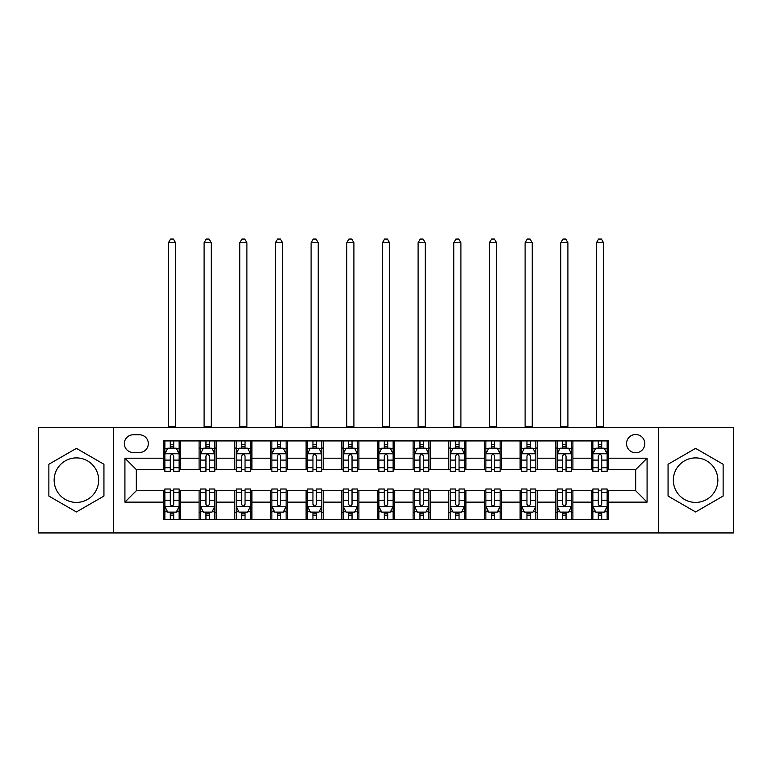 <?xml version="1.0" encoding="UTF-8"?>
<svg xmlns="http://www.w3.org/2000/svg" width="772" height="772" viewBox="0 0 772 772"><rect width="100%" height="100%" fill="white"/><g stroke="black" fill="none" stroke-linecap="round" stroke-linejoin="round"><path stroke-width="1.16" d="M695.591 457.902A22.253 22.253 0 0 0 673.338 480.165A22.253 22.253 0 0 0 695.591 502.418A22.253 22.253 0 0 0 717.854 480.165A22.253 22.253 0 0 0 695.591 457.902M635.674 434.511A9.129 9.129 0 0 0 626.536 443.639A9.129 9.129 0 0 0 635.674 452.768A9.129 9.129 0 0 0 644.803 443.639A9.129 9.129 0 0 0 635.674 434.511M76.409 502.418A22.253 22.253 0 0 1 54.146 480.165A22.253 22.253 0 0 1 76.409 457.902A22.253 22.253 0 0 1 98.662 480.165A22.253 22.253 0 0 1 76.409 502.418M658.497 532.95L733.4 532.95L733.4 427.37L658.497 427.37L658.497 532.95L113.503 532.95L113.503 427.37L38.6 427.37L38.6 532.95L113.503 532.95M133.189 452.488L139.471 452.488A8.849 8.849 0 0 0 148.311 443.639A8.849 8.849 0 0 0 139.471 434.79L133.189 434.79A8.849 8.849 0 0 0 124.34 443.639A8.849 8.849 0 0 0 133.189 452.488M658.497 427.37L113.503 427.37M163.432 502.128L124.919 502.128L124.919 458.192L163.432 458.192L163.432 469.608L136.326 469.608L136.326 490.722L163.432 490.722L163.432 519.392L608.568 519.392L608.568 490.722L635.674 490.722L635.674 469.608L608.568 469.608L608.568 458.192L647.081 458.192L647.081 502.128L608.568 502.128M608.568 458.192L608.568 440.928L163.432 440.928L163.432 458.192M591.448 440.928L591.448 469.608L592.867 469.608M598.29 469.608L601.716 469.608M607.139 469.608L608.568 469.608M591.448 469.608L571.473 469.608M555.772 440.928L555.772 469.608L557.201 469.608M562.624 469.608L566.05 469.608M555.772 469.608L535.807 469.608M520.106 440.928L520.106 469.608L521.534 469.608M526.958 469.608L530.383 469.608M520.106 469.608L500.14 469.608M484.44 440.928L484.44 469.608L485.868 469.608M491.291 469.608L494.717 469.608M484.44 469.608L464.464 469.608M448.773 440.928L448.773 469.608L450.201 469.608M455.625 469.608L459.05 469.608M448.773 469.608L428.798 469.608M413.107 440.928L413.107 469.608L414.535 469.608M419.958 469.608L423.384 469.608M413.107 469.608L393.131 469.608M377.44 440.928L377.44 469.608L378.869 469.608M384.292 469.608L387.708 469.608M377.44 469.608L357.465 469.608M341.774 440.928L341.774 469.608L343.202 469.608M348.616 469.608L352.042 469.608M341.774 469.608L321.799 469.608M306.108 440.928L306.108 469.608L307.536 469.608M312.95 469.608L316.375 469.608M306.108 469.608L286.132 469.608M270.441 440.928L270.441 469.608L271.86 469.608M277.283 469.608L280.709 469.608M270.441 469.608L250.466 469.608M234.775 440.928L234.775 469.608L236.193 469.608M241.617 469.608L245.042 469.608M234.775 469.608L214.799 469.608M199.099 440.928L199.099 469.608L200.527 469.608M205.95 469.608L209.376 469.608M199.099 469.608L179.133 469.608M163.432 469.608L164.861 469.608M170.284 469.608L173.71 469.608M163.432 490.722L164.861 490.722M170.284 490.722L173.71 490.722M179.133 490.722L180.551 490.722L180.551 519.392M200.527 490.722L180.551 490.722M205.95 490.722L209.376 490.722M214.799 490.722L216.228 490.722L216.228 519.392M236.193 490.722L216.228 490.722M241.617 490.722L245.042 490.722M250.466 490.722L251.894 490.722L251.894 519.392M271.86 490.722L251.894 490.722M277.283 490.722L280.709 490.722M286.132 490.722L287.56 490.722L287.56 519.392M307.536 490.722L287.56 490.722M312.95 490.722L316.375 490.722M321.799 490.722L323.227 490.722L323.227 519.392M343.202 490.722L323.227 490.722M348.616 490.722L352.042 490.722M357.465 490.722L358.893 490.722L358.893 519.392M378.869 490.722L358.893 490.722M384.292 490.722L387.708 490.722M393.131 490.722L394.56 490.722L394.56 519.392M414.535 490.722L394.56 490.722M419.958 490.722L423.384 490.722M428.798 490.722L430.226 490.722L430.226 519.392M450.201 490.722L430.226 490.722M455.625 490.722L459.05 490.722M464.464 490.722L465.892 490.722L465.892 519.392M485.868 490.722L465.892 490.722M491.291 490.722L494.717 490.722M500.14 490.722L501.559 490.722L501.559 519.392M521.534 490.722L501.559 490.722M526.958 490.722L530.383 490.722M535.807 490.722L537.225 490.722L537.225 519.392M557.201 490.722L537.225 490.722M562.624 490.722L566.05 490.722M571.473 490.722L572.901 490.722L572.901 519.392M592.867 490.722L572.901 490.722M598.29 490.722L601.716 490.722M607.139 490.722L608.568 490.722M180.551 440.928L180.551 469.608M163.432 448.059L164.861 448.059M170.284 448.059L173.71 448.059M179.133 448.059L180.551 448.059M163.432 512.261L164.861 512.261M170.284 512.261L173.71 512.261M179.133 512.261L180.551 512.261M199.099 490.722L199.099 519.392M216.228 440.928L216.228 469.608M199.099 448.059L200.527 448.059M205.95 448.059L209.376 448.059M214.799 448.059L216.228 448.059M199.099 512.261L200.527 512.261M205.95 512.261L209.376 512.261M214.799 512.261L216.228 512.261M234.775 490.722L234.775 519.392M234.775 512.261L236.193 512.261M241.617 512.261L245.042 512.261M250.466 512.261L251.894 512.261M251.894 440.928L251.894 469.608M234.775 448.059L236.193 448.059M241.617 448.059L245.042 448.059M250.466 448.059L251.894 448.059M270.441 490.722L270.441 519.392M270.441 512.261L271.86 512.261M277.283 512.261L280.709 512.261M286.132 512.261L287.56 512.261M287.56 440.928L287.56 469.608M270.441 448.059L271.86 448.059M277.283 448.059L280.709 448.059M286.132 448.059L287.56 448.059M306.108 490.722L306.108 519.392M306.108 512.261L307.536 512.261M312.95 512.261L316.375 512.261M321.799 512.261L323.227 512.261M323.227 440.928L323.227 469.608M306.108 448.059L307.536 448.059M312.95 448.059L316.375 448.059M321.799 448.059L323.227 448.059M341.774 490.722L341.774 519.392M341.774 512.261L343.202 512.261M348.616 512.261L352.042 512.261M357.465 512.261L358.893 512.261M358.893 440.928L358.893 469.608M341.774 448.059L343.202 448.059M348.616 448.059L352.042 448.059M357.465 448.059L358.893 448.059M377.44 490.722L377.44 519.392M377.44 512.261L378.869 512.261M384.292 512.261L387.708 512.261M393.131 512.261L394.56 512.261M394.56 440.928L394.56 469.608M377.44 448.059L378.869 448.059M384.292 448.059L387.708 448.059M393.131 448.059L394.56 448.059M413.107 490.722L413.107 519.392M413.107 512.261L414.535 512.261M419.958 512.261L423.384 512.261M428.798 512.261L430.226 512.261M430.226 440.928L430.226 469.608M413.107 448.059L414.535 448.059M419.958 448.059L423.384 448.059M428.798 448.059L430.226 448.059M448.773 490.722L448.773 519.392M448.773 512.261L450.201 512.261M455.625 512.261L459.05 512.261M464.464 512.261L465.892 512.261M465.892 440.928L465.892 469.608M448.773 448.059L450.201 448.059M455.625 448.059L459.05 448.059M464.464 448.059L465.892 448.059M484.44 490.722L484.44 519.392M484.44 512.261L485.868 512.261M491.291 512.261L494.717 512.261M500.14 512.261L501.559 512.261M501.559 440.928L501.559 469.608M484.44 448.059L485.868 448.059M491.291 448.059L494.717 448.059M500.14 448.059L501.559 448.059M520.106 490.722L520.106 519.392M520.106 512.261L521.534 512.261M526.958 512.261L530.383 512.261M535.807 512.261L537.225 512.261M537.225 440.928L537.225 469.608M520.106 448.059L521.534 448.059M526.958 448.059L530.383 448.059M535.807 448.059L537.225 448.059M555.772 490.722L555.772 519.392M555.772 512.261L557.201 512.261M562.624 512.261L566.05 512.261M571.473 512.261L572.901 512.261M572.901 440.928L572.901 469.608M555.772 448.059L557.201 448.059M562.624 448.059L566.05 448.059M571.473 448.059L572.901 448.059M591.448 490.722L591.448 519.392M591.448 512.261L592.867 512.261M598.29 512.261L601.716 512.261M607.139 512.261L608.568 512.261M591.448 448.059L592.867 448.059M598.29 448.059L601.716 448.059M607.139 448.059L608.568 448.059M136.326 469.608L124.919 458.192M136.326 490.722L124.919 502.128M647.081 458.192L635.674 469.608M647.081 502.128L635.674 490.722M76.409 511.961L103.94 496.058L103.94 464.262L76.409 448.368L48.868 464.262L48.868 496.058L76.409 511.961M723.132 464.262L695.591 448.368L668.06 464.262L668.06 496.058L695.591 511.961L723.132 496.058L723.132 464.262M173.71 444.633L170.284 444.633M179.133 467.736L173.71 467.736L173.71 471.316L179.133 471.316L179.133 453.907L176.277 448.204L167.717 448.204L164.861 453.907L164.861 471.316L170.284 471.316L170.284 467.736L164.861 467.736M164.861 453.907L164.861 440.928M179.133 453.907L179.133 440.928M170.284 448.204L170.284 440.928M173.71 440.928L173.71 448.204M173.71 467.736L173.71 456.049C172.571 453.849 171.423 453.849 170.284 456.049L170.284 467.736M168.431 427.37L168.431 242.755L175.562 242.755L173.42 239.05L170.573 239.05L168.431 242.755M175.562 427.37L175.562 242.755M170.284 515.686L173.71 515.686M164.861 492.584L170.284 492.584L170.284 489.004L164.861 489.004L164.861 506.413L167.717 512.116L176.277 512.116L179.133 506.413L179.133 489.004L173.71 489.004L173.71 492.584L179.133 492.584M179.133 506.413L179.133 519.392M164.861 506.413L164.861 519.392M173.71 512.116L173.71 519.392M170.284 519.392L170.284 512.116M170.284 492.584L170.284 504.27C171.423 506.471 172.561 506.471 173.71 504.27L173.71 492.584M209.376 444.633L205.95 444.633M214.799 467.736L209.376 467.736L209.376 471.316L214.799 471.316L214.799 453.907L211.943 448.204L203.383 448.204L200.527 453.907L200.527 471.316L205.95 471.316L205.95 467.736L200.527 467.736M200.527 453.907L200.527 440.928M214.799 453.907L214.799 440.928M205.95 448.204L205.95 440.928M209.376 440.928L209.376 448.204M209.376 467.736L209.376 456.049C208.237 453.849 207.099 453.849 205.95 456.049L205.95 467.736M204.097 427.37L204.097 242.755L211.229 242.755L209.087 239.05L206.24 239.05L204.097 242.755M211.229 427.37L211.229 242.755M245.042 444.633L241.617 444.633M250.466 467.736L245.042 467.736L245.042 471.316L250.466 471.316L250.466 453.907L247.609 448.204L239.05 448.204L236.193 453.907L236.193 471.316L241.617 471.316L241.617 467.736L236.193 467.736M236.193 453.907L236.193 440.928M250.466 453.907L250.466 440.928M241.617 448.204L241.617 440.928M245.042 440.928L245.042 448.204M245.042 467.736L245.042 456.049C243.904 453.849 242.765 453.849 241.617 456.049L241.617 467.736M239.764 427.37L239.764 242.755L246.895 242.755L244.753 239.05L241.906 239.05L239.764 242.755M246.895 427.37L246.895 242.755M280.709 444.633L277.283 444.633M286.132 467.736L280.709 467.736L280.709 471.316L286.132 471.316L286.132 453.907L283.276 448.204L274.716 448.204L271.86 453.907L271.86 471.316L277.283 471.316L277.283 467.736L271.86 467.736M271.86 453.907L271.86 440.928M286.132 453.907L286.132 440.928M277.283 448.204L277.283 440.928M280.709 440.928L280.709 448.204M280.709 467.736L280.709 456.049C279.57 453.849 278.431 453.849 277.283 456.049L277.283 467.736M275.43 427.37L275.43 242.755L282.562 242.755L280.429 239.05L277.573 239.05L275.43 242.755M282.562 427.37L282.562 242.755M205.95 515.686L209.376 515.686M200.527 492.584L205.95 492.584L205.95 489.004L200.527 489.004L200.527 506.413L203.383 512.116L211.943 512.116L214.799 506.413L214.799 489.004L209.376 489.004L209.376 492.584L214.799 492.584M214.799 506.413L214.799 519.392M200.527 506.413L200.527 519.392M209.376 512.116L209.376 519.392M205.95 519.392L205.95 512.116M205.95 492.584L205.95 504.27C207.089 506.471 208.228 506.471 209.376 504.27L209.376 492.584M241.617 515.686L245.042 515.686M236.193 492.584L241.617 492.584L241.617 489.004L236.193 489.004L236.193 506.413L239.05 512.116L247.609 512.116L250.466 506.413L250.466 489.004L245.042 489.004L245.042 492.584L250.466 492.584M250.466 506.413L250.466 519.392M236.193 506.413L236.193 519.392M245.042 512.116L245.042 519.392M241.617 519.392L241.617 512.116M241.617 492.584L241.617 504.27C242.755 506.471 243.904 506.471 245.042 504.27L245.042 492.584M277.283 515.686L280.709 515.686M271.86 492.584L277.283 492.584L277.283 489.004L271.86 489.004L271.86 506.413L274.716 512.116L283.276 512.116L286.132 506.413L286.132 489.004L280.709 489.004L280.709 492.584L286.132 492.584M286.132 506.413L286.132 519.392M271.86 506.413L271.86 519.392M280.709 512.116L280.709 519.392M277.283 519.392L277.283 512.116M277.283 492.584L277.283 504.27C278.422 506.471 279.57 506.471 280.709 504.27L280.709 492.584M316.375 444.633L312.95 444.633M321.799 467.736L316.375 467.736L316.375 471.316L321.799 471.316L321.799 453.907L318.942 448.204L310.383 448.204L307.536 453.907L307.536 471.316L312.95 471.316L312.95 467.736L307.536 467.736M307.536 453.907L307.536 440.928M321.799 453.907L321.799 440.928M312.95 448.204L312.95 440.928M316.375 440.928L316.375 448.204M316.375 467.736L316.375 456.049C315.237 453.849 314.098 453.849 312.95 456.049L312.95 467.736M311.097 427.37L311.097 242.755L318.228 242.755L316.095 239.05L313.239 239.05L311.097 242.755M318.228 427.37L318.228 242.755M312.95 515.686L316.375 515.686M307.536 492.584L312.95 492.584L312.95 489.004L307.536 489.004L307.536 506.413L310.383 512.116L318.942 512.116L321.799 506.413L321.799 489.004L316.375 489.004L316.375 492.584L321.799 492.584M321.799 506.413L321.799 519.392M307.536 506.413L307.536 519.392M316.375 512.116L316.375 519.392M312.95 519.392L312.95 512.116M312.95 492.584L312.95 504.27C314.098 506.471 315.237 506.471 316.375 504.27L316.375 492.584M352.042 444.633L348.616 444.633M357.465 467.736L352.042 467.736L352.042 471.316L357.465 471.316L357.465 453.907L354.609 448.204L346.049 448.204L343.202 453.907L343.202 471.316L348.616 471.316L348.616 467.736L343.202 467.736M343.202 453.907L343.202 440.928M357.465 453.907L357.465 440.928M348.616 448.204L348.616 440.928M352.042 440.928L352.042 448.204M352.042 467.736L352.042 456.049C350.903 453.849 349.764 453.849 348.616 456.049L348.616 467.736M346.763 427.37L346.763 242.755L353.904 242.755L351.762 239.05L348.905 239.05L346.763 242.755M353.904 427.37L353.904 242.755M387.708 444.633L384.292 444.633M393.131 467.736L387.708 467.736L387.708 471.316L393.131 471.316L393.131 453.907L390.285 448.204L381.715 448.204L378.869 453.907L378.869 471.316L384.292 471.316L384.292 467.736L378.869 467.736M378.869 453.907L378.869 440.928M393.131 453.907L393.131 440.928M384.292 448.204L384.292 440.928M387.708 440.928L387.708 448.204M387.708 467.736L387.708 456.049C386.569 453.849 385.431 453.849 384.292 456.049L384.292 467.736M382.43 427.37L382.43 242.755L389.57 242.755L387.428 239.05L384.572 239.05L382.43 242.755M389.57 427.37L389.57 242.755M423.384 444.633L419.958 444.633M428.798 467.736L423.384 467.736L423.384 471.316L428.798 471.316L428.798 453.907L425.951 448.204L417.391 448.204L414.535 453.907L414.535 471.316L419.958 471.316L419.958 467.736L414.535 467.736M414.535 453.907L414.535 440.928M428.798 453.907L428.798 440.928M419.958 448.204L419.958 440.928M423.384 440.928L423.384 448.204M423.384 467.736L423.384 456.049C422.236 453.849 421.097 453.849 419.958 456.049L419.958 467.736M418.096 427.37L418.096 242.755L425.237 242.755L423.095 239.05L420.238 239.05L418.096 242.755M425.237 427.37L425.237 242.755M459.05 444.633L455.625 444.633M464.464 467.736L459.05 467.736L459.05 471.316L464.464 471.316L464.464 453.907L461.617 448.204L453.058 448.204L450.201 453.907L450.201 471.316L455.625 471.316L455.625 467.736L450.201 467.736M450.201 453.907L450.201 440.928M464.464 453.907L464.464 440.928M455.625 448.204L455.625 440.928M459.05 440.928L459.05 448.204M459.05 467.736L459.05 456.049C457.902 453.849 456.763 453.849 455.625 456.049L455.625 467.736M453.772 427.37L453.772 242.755L460.903 242.755L458.761 239.05L455.905 239.05L453.772 242.755M460.903 427.37L460.903 242.755M494.717 444.633L491.291 444.633M500.14 467.736L494.717 467.736L494.717 471.316L500.14 471.316L500.14 453.907L497.284 448.204L488.724 448.204L485.868 453.907L485.868 471.316L491.291 471.316L491.291 467.736L485.868 467.736M485.868 453.907L485.868 440.928M500.14 453.907L500.14 440.928M491.291 448.204L491.291 440.928M494.717 440.928L494.717 448.204M494.717 467.736L494.717 456.049C493.578 453.849 492.43 453.849 491.291 456.049L491.291 467.736M489.438 427.37L489.438 242.755L496.57 242.755L494.427 239.05L491.571 239.05L489.438 242.755M496.57 427.37L496.57 242.755M348.616 515.686L352.042 515.686M343.202 492.584L348.616 492.584L348.616 489.004L343.202 489.004L343.202 506.413L346.049 512.116L354.609 512.116L357.465 506.413L357.465 489.004L352.042 489.004L352.042 492.584L357.465 492.584M357.465 506.413L357.465 519.392M343.202 506.413L343.202 519.392M352.042 512.116L352.042 519.392M348.616 519.392L348.616 512.116M348.616 492.584L348.616 504.27C349.764 506.471 350.903 506.471 352.042 504.27L352.042 492.584M384.292 515.686L387.708 515.686M378.869 492.584L384.292 492.584L384.292 489.004L378.869 489.004L378.869 506.413L381.715 512.116L390.285 512.116L393.131 506.413L393.131 489.004L387.708 489.004L387.708 492.584L393.131 492.584M393.131 506.413L393.131 519.392M378.869 506.413L378.869 519.392M387.708 512.116L387.708 519.392M384.292 519.392L384.292 512.116M384.292 492.584L384.292 504.27C385.431 506.471 386.569 506.471 387.708 504.27L387.708 492.584M419.958 515.686L423.384 515.686M414.535 492.584L419.958 492.584L419.958 489.004L414.535 489.004L414.535 506.413L417.391 512.116L425.951 512.116L428.798 506.413L428.798 489.004L423.384 489.004L423.384 492.584L428.798 492.584M428.798 506.413L428.798 519.392M414.535 506.413L414.535 519.392M423.384 512.116L423.384 519.392M419.958 519.392L419.958 512.116M419.958 492.584L419.958 504.27C421.097 506.471 422.236 506.471 423.384 504.27L423.384 492.584M455.625 515.686L459.05 515.686M450.201 492.584L455.625 492.584L455.625 489.004L450.201 489.004L450.201 506.413L453.058 512.116L461.617 512.116L464.464 506.413L464.464 489.004L459.05 489.004L459.05 492.584L464.464 492.584M464.464 506.413L464.464 519.392M450.201 506.413L450.201 519.392M459.05 512.116L459.05 519.392M455.625 519.392L455.625 512.116M455.625 492.584L455.625 504.27C456.763 506.471 457.902 506.471 459.05 504.27L459.05 492.584M491.291 515.686L494.717 515.686M485.868 492.584L491.291 492.584L491.291 489.004L485.868 489.004L485.868 506.413L488.724 512.116L497.284 512.116L500.14 506.413L500.14 489.004L494.717 489.004L494.717 492.584L500.14 492.584M500.14 506.413L500.14 519.392M485.868 506.413L485.868 519.392M494.717 512.116L494.717 519.392M491.291 519.392L491.291 512.116M491.291 492.584L491.291 504.27C492.43 506.471 493.569 506.471 494.717 504.27L494.717 492.584M530.383 444.633L526.958 444.633M535.807 467.736L530.383 467.736L530.383 471.316L535.807 471.316L535.807 453.907L532.95 448.204L524.391 448.204L521.534 453.907L521.534 471.316L526.958 471.316L526.958 467.736L521.534 467.736M521.534 453.907L521.534 440.928M535.807 453.907L535.807 440.928M526.958 448.204L526.958 440.928M530.383 440.928L530.383 448.204M530.383 467.736L530.383 456.049C529.245 453.849 528.096 453.849 526.958 456.049L526.958 467.736M525.105 427.37L525.105 242.755L532.236 242.755L530.094 239.05L527.247 239.05L525.105 242.755M532.236 427.37L532.236 242.755M526.958 515.686L530.383 515.686M521.534 492.584L526.958 492.584L526.958 489.004L521.534 489.004L521.534 506.413L524.391 512.116L532.95 512.116L535.807 506.413L535.807 489.004L530.383 489.004L530.383 492.584L535.807 492.584M535.807 506.413L535.807 519.392M521.534 506.413L521.534 519.392M530.383 512.116L530.383 519.392M526.958 519.392L526.958 512.116M526.958 492.584L526.958 504.27C528.096 506.471 529.235 506.471 530.383 504.27L530.383 492.584M566.05 444.633L562.624 444.633M571.473 467.736L566.05 467.736L566.05 471.316L571.473 471.316L571.473 453.907L568.617 448.204L560.057 448.204L557.201 453.907L557.201 471.316L562.624 471.316L562.624 467.736L557.201 467.736M557.201 453.907L557.201 440.928M571.473 453.907L571.473 440.928M562.624 448.204L562.624 440.928M566.05 440.928L566.05 448.204M566.05 467.736L566.05 456.049C564.911 453.849 563.772 453.849 562.624 456.049L562.624 467.736M560.771 427.37L560.771 242.755L567.903 242.755L565.76 239.05L562.913 239.05L560.771 242.755M567.903 427.37L567.903 242.755M562.624 515.686L566.05 515.686M557.201 492.584L562.624 492.584L562.624 489.004L557.201 489.004L557.201 506.413L560.057 512.116L568.617 512.116L571.473 506.413L571.473 489.004L566.05 489.004L566.05 492.584L571.473 492.584M571.473 506.413L571.473 519.392M557.201 506.413L557.201 519.392M566.05 512.116L566.05 519.392M562.624 519.392L562.624 512.116M562.624 492.584L562.624 504.27C563.763 506.471 564.901 506.471 566.05 504.27L566.05 492.584M601.716 444.633L598.29 444.633M607.139 467.736L601.716 467.736L601.716 471.316L607.139 471.316L607.139 453.907L604.283 448.204L595.723 448.204L592.867 453.907L592.867 471.316L598.29 471.316L598.29 467.736L592.867 467.736M592.867 453.907L592.867 440.928M607.139 453.907L607.139 440.928M598.29 448.204L598.29 440.928M601.716 440.928L601.716 448.204M601.716 467.736L601.716 456.049C600.577 453.849 599.439 453.849 598.29 456.049L598.29 467.736M596.438 427.37L596.438 242.755L603.569 242.755L601.427 239.05L598.58 239.05L596.438 242.755M603.569 427.37L603.569 242.755M598.29 515.686L601.716 515.686M592.867 492.584L598.29 492.584L598.29 489.004L592.867 489.004L592.867 506.413L595.723 512.116L604.283 512.116L607.139 506.413L607.139 489.004L601.716 489.004L601.716 492.584L607.139 492.584M607.139 506.413L607.139 519.392M592.867 506.413L592.867 519.392M601.716 512.116L601.716 519.392M598.29 519.392L598.29 512.116M598.29 492.584L598.29 504.27C599.429 506.471 600.577 506.471 601.716 504.27L601.716 492.584M199.099 502.128L180.551 502.128M199.099 458.192L180.551 458.192M234.775 458.192L216.228 458.192M234.775 502.128L216.228 502.128M270.441 458.192L251.894 458.192M270.441 502.128L251.894 502.128M306.108 458.192L287.56 458.192M306.108 502.128L287.56 502.128M341.774 458.192L323.227 458.192M341.774 502.128L323.227 502.128M377.44 458.192L358.893 458.192M377.44 502.128L358.893 502.128M413.107 458.192L394.56 458.192M413.107 502.128L394.56 502.128M448.773 458.192L430.226 458.192M448.773 502.128L430.226 502.128M484.44 458.192L465.892 458.192M484.44 502.128L465.892 502.128M520.106 458.192L501.559 458.192M520.106 502.128L501.559 502.128M555.772 458.192L537.225 458.192M555.772 502.128L537.225 502.128M591.448 458.192L572.901 458.192M591.448 502.128L572.901 502.128M179.056 453.772L164.938 453.772M164.861 448.542L167.543 448.542M176.45 448.542L179.133 448.542M170.284 460.093L164.861 460.093M179.133 460.093L173.71 460.093M173.71 446.457L170.284 446.457M168.431 426.665L175.562 426.665M164.938 506.557L179.056 506.557M179.133 511.778L176.45 511.778M167.543 511.778L164.861 511.778M173.71 500.237L179.133 500.237M164.861 500.237L170.284 500.237M170.284 513.872L173.71 513.872M214.722 453.772L200.604 453.772M200.527 448.542L203.21 448.542M212.117 448.542L214.799 448.542M205.95 460.093L200.527 460.093M214.799 460.093L209.376 460.093M209.376 446.457L205.95 446.457M204.097 426.665L211.229 426.665M250.389 453.772L236.271 453.772M236.193 448.542L238.876 448.542M247.783 448.542L250.466 448.542M241.617 460.093L236.193 460.093M250.466 460.093L245.042 460.093M245.042 446.457L241.617 446.457M239.764 426.665L246.895 426.665M286.065 453.772L271.937 453.772M271.86 448.542L274.543 448.542M283.449 448.542L286.132 448.542M277.283 460.093L271.86 460.093M286.132 460.093L280.709 460.093M280.709 446.457L277.283 446.457M275.43 426.665L282.562 426.665M200.604 506.557L214.722 506.557M214.799 511.778L212.117 511.778M203.21 511.778L200.527 511.778M209.376 500.237L214.799 500.237M200.527 500.237L205.95 500.237M205.95 513.872L209.376 513.872M236.271 506.557L250.389 506.557M250.466 511.778L247.783 511.778M238.876 511.778L236.193 511.778M245.042 500.237L250.466 500.237M236.193 500.237L241.617 500.237M241.617 513.872L245.042 513.872M271.937 506.557L286.065 506.557M286.132 511.778L283.449 511.778M274.543 511.778L271.86 511.778M280.709 500.237L286.132 500.237M271.86 500.237L277.283 500.237M277.283 513.872L280.709 513.872M321.731 453.772L307.603 453.772M307.536 448.542L310.219 448.542M319.116 448.542L321.799 448.542M312.95 460.093L307.536 460.093M321.799 460.093L316.375 460.093M316.375 446.457L312.95 446.457M311.097 426.665L318.228 426.665M307.603 506.557L321.731 506.557M321.799 511.778L319.116 511.778M310.219 511.778L307.536 511.778M316.375 500.237L321.799 500.237M307.536 500.237L312.95 500.237M312.95 513.872L316.375 513.872M357.397 453.772L343.27 453.772M343.202 448.542L345.885 448.542M354.782 448.542L357.465 448.542M348.616 460.093L343.202 460.093M357.465 460.093L352.042 460.093M352.042 446.457L348.616 446.457M346.763 426.665L353.904 426.665M393.064 453.772L378.936 453.772M378.869 448.542L381.551 448.542M390.449 448.542L393.131 448.542M384.292 460.093L378.869 460.093M393.131 460.093L387.708 460.093M387.708 446.457L384.292 446.457M382.43 426.665L389.57 426.665M428.73 453.772L414.603 453.772M414.535 448.542L417.218 448.542M426.115 448.542L428.798 448.542M419.958 460.093L414.535 460.093M428.798 460.093L423.384 460.093M423.384 446.457L419.958 446.457M418.096 426.665L425.237 426.665M464.397 453.772L450.269 453.772M450.201 448.542L452.884 448.542M461.781 448.542L464.464 448.542M455.625 460.093L450.201 460.093M464.464 460.093L459.05 460.093M459.05 446.457L455.625 446.457M453.772 426.665L460.903 426.665M500.063 453.772L485.935 453.772M485.868 448.542L488.551 448.542M497.457 448.542L500.14 448.542M491.291 460.093L485.868 460.093M500.14 460.093L494.717 460.093M494.717 446.457L491.291 446.457M489.438 426.665L496.57 426.665M343.27 506.557L357.397 506.557M357.465 511.778L354.782 511.778M345.885 511.778L343.202 511.778M352.042 500.237L357.465 500.237M343.202 500.237L348.616 500.237M348.616 513.872L352.042 513.872M378.936 506.557L393.064 506.557M393.131 511.778L390.449 511.778M381.551 511.778L378.869 511.778M387.708 500.237L393.131 500.237M378.869 500.237L384.292 500.237M384.292 513.872L387.708 513.872M414.603 506.557L428.73 506.557M428.798 511.778L426.115 511.778M417.218 511.778L414.535 511.778M423.384 500.237L428.798 500.237M414.535 500.237L419.958 500.237M419.958 513.872L423.384 513.872M450.269 506.557L464.397 506.557M464.464 511.778L461.781 511.778M452.884 511.778L450.201 511.778M459.05 500.237L464.464 500.237M450.201 500.237L455.625 500.237M455.625 513.872L459.05 513.872M485.935 506.557L500.063 506.557M500.14 511.778L497.457 511.778M488.551 511.778L485.868 511.778M494.717 500.237L500.14 500.237M485.868 500.237L491.291 500.237M491.291 513.872L494.717 513.872M535.729 453.772L521.611 453.772M521.534 448.542L524.217 448.542M533.124 448.542L535.807 448.542M526.958 460.093L521.534 460.093M535.807 460.093L530.383 460.093M530.383 446.457L526.958 446.457M525.105 426.665L532.236 426.665M521.611 506.557L535.729 506.557M535.807 511.778L533.124 511.778M524.217 511.778L521.534 511.778M530.383 500.237L535.807 500.237M521.534 500.237L526.958 500.237M526.958 513.872L530.383 513.872M571.396 453.772L557.278 453.772M557.201 448.542L559.883 448.542M568.79 448.542L571.473 448.542M562.624 460.093L557.201 460.093M571.473 460.093L566.05 460.093M566.05 446.457L562.624 446.457M560.771 426.665L567.903 426.665M557.278 506.557L571.396 506.557M571.473 511.778L568.79 511.778M559.883 511.778L557.201 511.778M566.05 500.237L571.473 500.237M557.201 500.237L562.624 500.237M562.624 513.872L566.05 513.872M607.062 453.772L592.944 453.772M592.867 448.542L595.55 448.542M604.457 448.542L607.139 448.542M598.29 460.093L592.867 460.093M607.139 460.093L601.716 460.093M601.716 446.457L598.29 446.457M596.438 426.665L603.569 426.665M592.944 506.557L607.062 506.557M607.139 511.778L604.457 511.778M595.55 511.778L592.867 511.778M601.716 500.237L607.139 500.237M592.867 500.237L598.29 500.237M598.29 513.872L601.716 513.872"/></g></svg>
